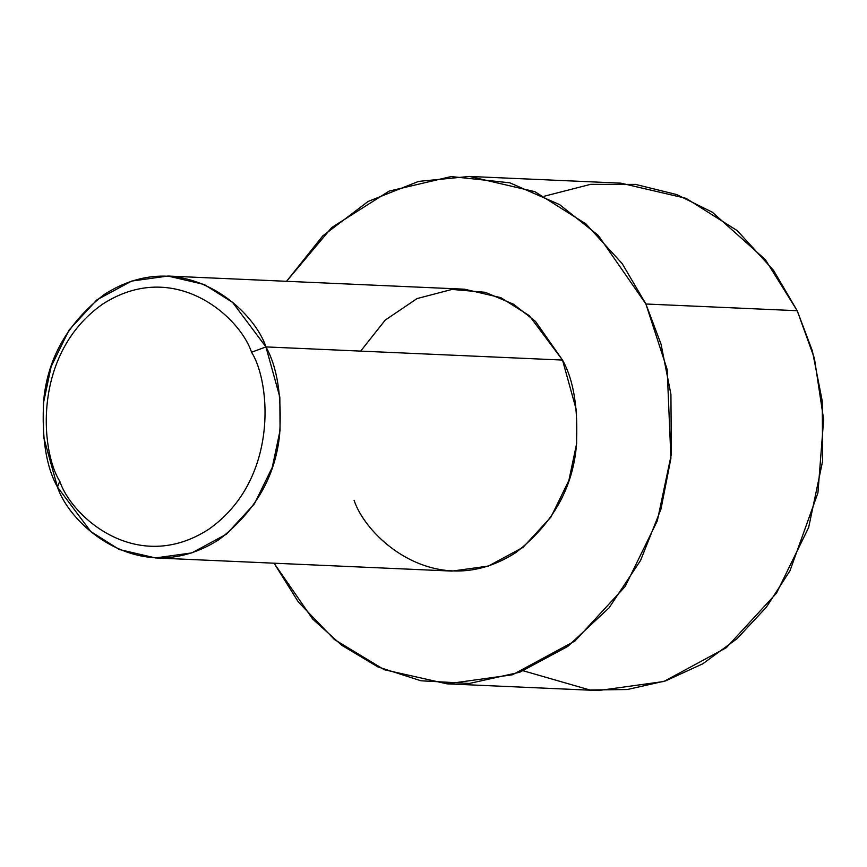 <?xml version="1.0" encoding="UTF-8"?>
<svg xmlns="http://www.w3.org/2000/svg" width="867" height="867" viewBox="0 0 867 867"><rect width="100%" height="100%" fill="white"/><g stroke="black" fill="none" stroke-linecap="round" stroke-linejoin="round"><path stroke-width="1.3" d="M251.538 352.251C270.894 382.596 278.892 480.08 208.644 529.336C136.953 575.515 71.408 516.732 59.769 481.196L57.482 487.07C70.14 525.695 141.375 589.593 219.308 539.393C255.407 511.259 275.522 476.243 279.651 434.367C281.905 396.403 277.332 367.25 265.931 346.908L251.538 352.251C239.899 316.715 174.354 257.933 102.664 304.111C32.415 353.368 40.413 450.851 59.769 481.196C71.408 516.732 136.953 575.515 208.644 529.336C278.892 480.08 270.894 382.596 251.538 352.251L265.931 346.908L279.835 397.108L280.063 430.433L272.281 467.356L254.41 503.846L226.525 534.137L191.791 552.908L155.453 557.936L119.202 549.494L90.775 531.536L57.482 487.07L43.578 436.87L43.35 403.556L51.131 366.622L69.002 330.132L96.887 299.852L131.621 281.081L167.96 276.042L204.211 284.495L232.638 302.442L265.931 346.908L562.51 360.065L265.931 346.908C253.272 308.294 182.037 244.386 104.105 294.585C68.005 322.73 47.891 357.735 43.762 399.611C41.508 437.575 46.081 466.728 57.482 487.07L59.769 481.196C40.413 450.851 32.415 353.368 102.664 304.111C174.354 257.933 239.899 316.715 251.538 352.251M155.453 557.936L452.032 571.093L488.37 566.064L523.115 547.283L550.989 517.003L568.86 480.513L576.642 443.579L576.425 410.264L562.51 360.065C573.911 380.407 578.484 409.56 576.23 447.524C572.112 489.4 551.997 524.405 515.887 552.55C437.954 602.749 366.719 538.841 354.061 500.226M645.893 304.003L661.033 344.145L670.928 394.355L671.329 454.33L657.327 520.807L625.161 586.482L574.973 640.995L512.44 674.786L447.036 683.846L384.352 669.747L334.456 639.564L298.335 601.991L274.059 563.192L312.684 619.049L341.631 645.189L377.849 666.886L420.994 680.79L469.372 683.456L519.734 672.239L567.755 646.435L609.089 607.843L640.572 560.44L660.979 509.102L670.928 458.296L667.178 369.515L645.893 304.003L797.207 310.711L645.893 304.003L598.23 235.358L559.529 204.579L509.829 182.818L451.198 176.554L389.142 191.098L331.714 227.544L286.554 281.309L322.762 235.9L368.117 201.458L418.631 181.387L469.535 176.445L534.798 191.65L585.973 223.957L622.203 263.633L645.893 304.003M447.036 683.846L598.349 690.555L663.764 681.505L726.286 647.714L776.474 593.201L808.64 527.515L822.642 461.038L822.241 401.063L812.357 350.853L797.207 310.711L814.406 358.288L823.65 419.52L817.928 492.9L789.956 570.811L766.439 607.084L736.993 638.73L702.801 663.786L665.563 680.898L627.274 689.525L589.853 689.98L523.419 670.83M544.476 196.17L590.59 184.346L635.565 184.411L676.672 194.555L712.284 212.187L765.333 259.634L797.207 310.711L773.527 270.352L737.286 230.665L686.111 198.359L620.859 183.154L469.535 176.445M360.672 351.113L385.219 320.096L417.092 298.562L452 289.426L485.249 292.298L513.513 304.209L535.524 321.429L562.51 360.065L529.228 315.599L500.79 297.641L464.539 289.199L167.96 276.042"/></g></svg>
